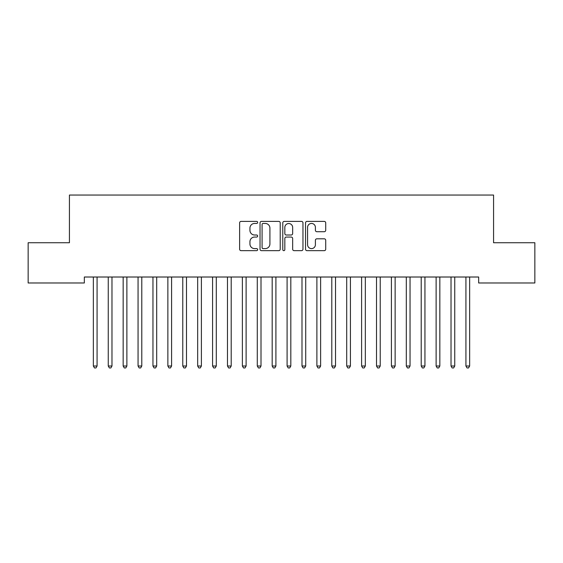 <?xml version="1.0" encoding="UTF-8"?>
<svg xmlns="http://www.w3.org/2000/svg" width="563" height="563" viewBox="0 0 563 563"><rect width="100%" height="100%" fill="white"/><g stroke="black" fill="none" stroke-linecap="round" stroke-linejoin="round"><path stroke-width="0.84" d="M257.657 222.427A1.027 1.027 0 0 0 256.629 221.4L241.091 221.4A1.464 1.464 0 0 0 239.627 222.864L239.627 249.198A1.464 1.464 0 0 0 241.091 250.662L256.629 250.662A1.027 1.027 0 0 0 257.657 249.634A1.027 1.027 0 0 0 256.629 248.614L254.624 248.614A4.68 4.68 0 0 1 249.937 243.934L249.937 241.738A4.68 4.68 0 0 1 254.624 237.058L256.629 237.058A1.027 1.027 0 0 0 257.657 236.031A1.027 1.027 0 0 0 256.629 235.01L254.624 235.01A4.68 4.68 0 0 1 249.937 230.323L249.937 228.135A4.68 4.68 0 0 1 254.624 223.448L256.629 223.448A1.027 1.027 0 0 0 257.657 222.427M324.253 231.717A1.464 1.464 0 0 0 325.717 230.253L325.717 222.864A1.464 1.464 0 0 0 324.253 221.4L306.99 221.4A1.464 1.464 0 0 0 305.526 222.864L305.526 249.198A1.464 1.464 0 0 0 306.99 250.662L324.253 250.662A1.464 1.464 0 0 0 325.717 249.198L325.717 240.274A1.464 1.464 0 0 0 324.253 238.811L316.863 238.811A1.464 1.464 0 0 0 315.4 240.274L315.4 244.701A3.913 3.913 0 0 1 311.487 248.614A3.913 3.913 0 0 1 307.574 244.701L307.574 227.361A3.913 3.913 0 0 1 311.487 223.448A3.913 3.913 0 0 1 315.4 227.361L315.4 230.253A1.464 1.464 0 0 0 316.863 231.717L324.253 231.717M478.663 277.017L84.337 277.017L84.337 282.978L28.15 282.978L28.15 242.737L69.432 242.737L69.432 195.051L493.568 195.051L493.568 242.737L534.85 242.737L534.85 282.978L478.663 282.978L478.663 277.017M280.219 222.864A1.464 1.464 0 0 0 278.755 221.4L261.492 221.4A1.464 1.464 0 0 0 260.036 222.864L260.036 249.198A1.464 1.464 0 0 0 261.492 250.662L278.755 250.662A1.464 1.464 0 0 0 280.219 249.198L280.219 222.864M284.245 221.4L301.508 221.4A1.464 1.464 0 0 1 302.964 222.864L302.964 249.198A1.464 1.464 0 0 1 301.508 250.662L294.118 250.662A1.464 1.464 0 0 1 292.654 249.198L292.654 238.515A1.464 1.464 0 0 0 291.191 237.058L286.293 237.058A1.464 1.464 0 0 0 284.829 238.515L284.829 249.634A1.027 1.027 0 0 1 283.801 250.662A1.027 1.027 0 0 1 282.781 249.634L282.781 222.864A1.464 1.464 0 0 1 284.245 221.4M263.104 223.448A1.027 1.027 0 0 0 262.084 224.475L262.084 247.586A1.027 1.027 0 0 0 263.104 248.614L265.229 248.614A4.68 4.68 0 0 0 269.909 243.934L269.909 228.135A4.68 4.68 0 0 0 265.229 223.448L263.104 223.448M292.654 227.438A3.913 3.913 0 0 0 288.742 223.525A3.913 3.913 0 0 0 284.829 227.438L284.829 233.546A1.464 1.464 0 0 0 286.293 235.01L291.191 235.01A1.464 1.464 0 0 0 292.654 233.546L292.654 227.438M93.155 277.017L93.24 277.235A1.492 1.492 0 0 1 93.352 277.791L93.352 366.013L97.075 366.013L97.075 277.791A1.492 1.492 0 0 1 97.181 277.235L97.272 277.017M97.075 366.013L95.956 367.949L94.471 367.949L93.352 366.013M108.061 277.017L108.145 277.235A1.492 1.492 0 0 1 108.251 277.791L108.251 366.013L111.981 366.013L111.981 277.791A1.492 1.492 0 0 1 112.086 277.235L112.178 277.017M111.981 366.013L110.862 367.949L109.37 367.949L108.251 366.013M122.959 277.017L123.051 277.235A1.492 1.492 0 0 1 123.156 277.791L123.156 366.013L126.879 366.013L126.879 277.791A1.492 1.492 0 0 1 126.992 277.235L127.076 277.017M126.879 366.013L125.767 367.949L124.275 367.949L123.156 366.013M137.865 277.017L137.949 277.235A1.492 1.492 0 0 1 138.062 277.791L138.062 366.013L141.785 366.013L141.785 277.791A1.492 1.492 0 0 1 141.89 277.235L141.982 277.017M141.785 366.013L140.666 367.949L139.174 367.949L138.062 366.013M152.763 277.017L152.855 277.235A1.492 1.492 0 0 1 152.96 277.791L152.96 366.013L156.69 366.013L156.69 277.791A1.492 1.492 0 0 1 156.796 277.235L156.887 277.017M156.69 366.013L155.571 367.949L154.079 367.949L152.96 366.013M167.668 277.017L167.76 277.235A1.492 1.492 0 0 1 167.865 277.791L167.865 366.013L171.588 366.013L171.588 277.791A1.492 1.492 0 0 1 171.701 277.235L171.785 277.017M171.588 366.013L170.476 367.949L168.984 367.949L167.865 366.013M182.574 277.017L182.658 277.235A1.492 1.492 0 0 1 182.771 277.791L182.771 366.013L186.494 366.013L186.494 277.791A1.492 1.492 0 0 1 186.599 277.235L186.691 277.017M186.494 366.013L185.375 367.949L183.883 367.949L182.771 366.013M197.472 277.017L197.564 277.235A1.492 1.492 0 0 1 197.669 277.791L197.669 366.013L201.399 366.013L201.399 277.791A1.492 1.492 0 0 1 201.505 277.235L201.589 277.017M201.399 366.013L200.28 367.949L198.788 367.949L197.669 366.013M212.378 277.017L212.469 277.235A1.492 1.492 0 0 1 212.575 277.791L212.575 366.013L216.298 366.013L216.298 277.791A1.492 1.492 0 0 1 216.41 277.235L216.495 277.017M216.298 366.013L215.179 367.949L213.694 367.949L212.575 366.013M227.283 277.017L227.368 277.235A1.492 1.492 0 0 1 227.48 277.791L227.48 366.013L231.203 366.013L231.203 277.791A1.492 1.492 0 0 1 231.309 277.235L231.4 277.017M231.203 366.013L230.084 367.949L228.592 367.949L227.48 366.013M242.181 277.017L242.273 277.235A1.492 1.492 0 0 1 242.379 277.791L242.379 366.013L246.108 366.013L246.108 277.791A1.492 1.492 0 0 1 246.214 277.235L246.298 277.017M246.108 366.013L244.989 367.949L243.498 367.949L242.379 366.013M257.087 277.017L257.178 277.235A1.492 1.492 0 0 1 257.284 277.791L257.284 366.013L261.007 366.013L261.007 277.791A1.492 1.492 0 0 1 261.119 277.235L261.204 277.017M261.007 366.013L259.888 367.949L258.403 367.949L257.284 366.013M271.992 277.017L272.077 277.235A1.492 1.492 0 0 1 272.182 277.791L272.182 366.013L275.912 366.013L275.912 277.791A1.492 1.492 0 0 1 276.018 277.235L276.109 277.017M275.912 366.013L274.793 367.949L273.301 367.949L272.182 366.013M286.891 277.017L286.982 277.235A1.492 1.492 0 0 1 287.088 277.791L287.088 366.013L290.818 366.013L290.818 277.791A1.492 1.492 0 0 1 290.923 277.235L291.008 277.017M290.818 366.013L289.699 367.949L288.207 367.949L287.088 366.013M301.796 277.017L301.881 277.235A1.492 1.492 0 0 1 301.993 277.791L301.993 366.013L305.716 366.013L305.716 277.791A1.492 1.492 0 0 1 305.822 277.235L305.913 277.017M305.716 366.013L304.597 367.949L303.112 367.949L301.993 366.013M316.702 277.017L316.786 277.235A1.492 1.492 0 0 1 316.892 277.791L316.892 366.013L320.621 366.013L320.621 277.791A1.492 1.492 0 0 1 320.727 277.235L320.819 277.017M320.621 366.013L319.502 367.949L318.011 367.949L316.892 366.013M331.6 277.017L331.691 277.235A1.492 1.492 0 0 1 331.797 277.791L331.797 366.013L335.52 366.013L335.52 277.791A1.492 1.492 0 0 1 335.632 277.235L335.717 277.017M335.52 366.013L334.408 367.949L332.916 367.949L331.797 366.013M346.505 277.017L346.59 277.235A1.492 1.492 0 0 1 346.702 277.791L346.702 366.013L350.425 366.013L350.425 277.791A1.492 1.492 0 0 1 350.531 277.235L350.622 277.017M350.425 366.013L349.306 367.949L347.821 367.949L346.702 366.013M361.411 277.017L361.495 277.235A1.492 1.492 0 0 1 361.601 277.791L361.601 366.013L365.331 366.013L365.331 277.791A1.492 1.492 0 0 1 365.436 277.235L365.528 277.017M365.331 366.013L364.212 367.949L362.72 367.949L361.601 366.013M376.309 277.017L376.401 277.235A1.492 1.492 0 0 1 376.506 277.791L376.506 366.013L380.229 366.013L380.229 277.791A1.492 1.492 0 0 1 380.342 277.235L380.426 277.017M380.229 366.013L379.117 367.949L377.625 367.949L376.506 366.013M391.215 277.017L391.299 277.235A1.492 1.492 0 0 1 391.412 277.791L391.412 366.013L395.135 366.013L395.135 277.791A1.492 1.492 0 0 1 395.24 277.235L395.332 277.017M395.135 366.013L394.016 367.949L392.524 367.949L391.412 366.013M406.113 277.017L406.204 277.235A1.492 1.492 0 0 1 406.31 277.791L406.31 366.013L410.04 366.013L410.04 277.791A1.492 1.492 0 0 1 410.145 277.235L410.237 277.017M410.04 366.013L408.921 367.949L407.429 367.949L406.31 366.013M421.018 277.017L421.11 277.235A1.492 1.492 0 0 1 421.215 277.791L421.215 366.013L424.938 366.013L424.938 277.791A1.492 1.492 0 0 1 425.051 277.235L425.135 277.017M424.938 366.013L423.826 367.949L422.334 367.949L421.215 366.013M435.924 277.017L436.008 277.235A1.492 1.492 0 0 1 436.121 277.791L436.121 366.013L439.844 366.013L439.844 277.791A1.492 1.492 0 0 1 439.949 277.235L440.041 277.017M439.844 366.013L438.725 367.949L437.233 367.949L436.121 366.013M450.822 277.017L450.914 277.235A1.492 1.492 0 0 1 451.019 277.791L451.019 366.013L454.749 366.013L454.749 277.791A1.492 1.492 0 0 1 454.855 277.235L454.939 277.017M454.749 366.013L453.63 367.949L452.138 367.949L451.019 366.013M465.728 277.017L465.819 277.235A1.492 1.492 0 0 1 465.925 277.791L465.925 366.013L469.648 366.013L469.648 277.791A1.492 1.492 0 0 1 469.76 277.235L469.845 277.017M469.648 366.013L468.529 367.949L467.044 367.949L465.925 366.013"/></g></svg>
